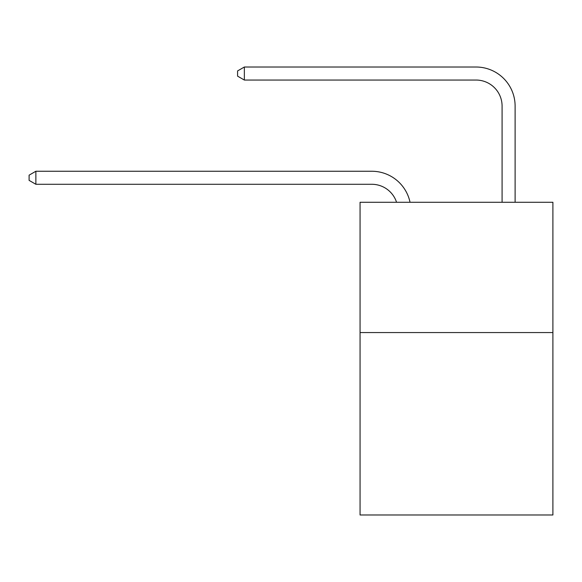 <?xml version="1.0" encoding="UTF-8"?>
<svg xmlns="http://www.w3.org/2000/svg" width="582" height="582" viewBox="0 0 582 582"><rect width="100%" height="100%" fill="white"/><g stroke="black" fill="none" stroke-linecap="round" stroke-linejoin="round"><path stroke-width="0.87" d="M552.9 332.562L552.9 514.983L360.062 514.983L360.062 202.267L552.9 202.267L552.9 332.562L360.062 332.562M371.782 184.283A26.059 26.059 -33.8 0 1 396.56 202.267A26.059 26.059 -38.8 0 0 371.782 184.283L35.873 184.283L29.1 180.376L29.1 175.167L35.873 171.254L371.782 171.254A39.089 39.089 146.2 0 1 410.034 202.267M502.084 202.267L502.084 106.106A26.059 26.059 141.9 0 0 476.025 80.047L244.353 80.047L237.58 76.14L237.58 70.924L244.353 67.017L476.025 67.017A39.089 39.089 44.6 0 1 515.114 106.106L515.114 202.267M35.873 171.254L371.782 171.254L35.873 171.254L371.782 171.254L35.873 171.254L371.782 171.254L35.873 171.254L371.782 171.254L35.873 171.254L371.782 171.254L35.873 171.254L371.782 171.254L35.873 171.254L371.782 171.254L35.873 171.254L371.782 171.254L35.873 171.254L371.782 171.254L35.873 171.254L371.782 171.254L35.873 171.254L371.782 171.254L35.873 171.254L371.782 171.254L35.873 171.254L371.782 171.254L35.873 171.254L371.782 171.254L35.873 171.254L371.782 171.254L35.873 171.254L371.782 171.254L35.873 171.254L371.782 171.254L35.873 171.254L35.873 184.283M502.084 106.106A26.059 26.059 -135.4 0 0 476.025 80.047A26.059 26.059 -135.4 0 1 502.084 106.106A26.059 26.059 -135.4 0 0 476.025 80.047A26.059 26.059 -135.4 0 1 502.084 106.106A26.059 26.059 -135.4 0 0 476.025 80.047A26.059 26.059 -135.4 0 1 502.084 106.106A26.059 26.059 -135.4 0 0 476.025 80.047A26.059 26.059 -135.4 0 1 502.084 106.106A26.059 26.059 -135.4 0 0 476.025 80.047A26.059 26.059 -135.4 0 1 502.084 106.106A26.059 26.059 -135.4 0 0 476.025 80.047A26.059 26.059 -135.4 0 1 502.084 106.106A26.059 26.059 -135.4 0 0 476.025 80.047A26.059 26.059 -135.4 0 1 502.084 106.106A26.059 26.059 -135.4 0 0 476.025 80.047A26.059 26.059 -135.4 0 1 502.084 106.106A26.059 26.059 -135.4 0 0 476.025 80.047A26.059 26.059 -135.4 0 1 502.084 106.106A26.059 26.059 -135.4 0 0 476.025 80.047A26.059 26.059 -135.4 0 1 502.084 106.106A26.059 26.059 -135.4 0 0 476.025 80.047A26.059 26.059 -135.4 0 1 502.084 106.106A26.059 26.059 -135.4 0 0 476.025 80.047A26.059 26.059 -135.4 0 1 502.084 106.106A26.059 26.059 -135.4 0 0 476.025 80.047A26.059 26.059 -135.4 0 1 502.084 106.106A26.059 26.059 -135.4 0 0 476.025 80.047A26.059 26.059 -135.4 0 1 502.084 106.106A26.059 26.059 -135.4 0 0 476.025 80.047A26.059 26.059 -135.4 0 1 502.084 106.106A26.059 26.059 -135.4 0 0 476.025 80.047A26.059 26.059 -135.4 0 1 502.084 106.106A26.059 26.059 -135.4 0 0 476.025 80.047A26.059 26.059 -135.4 0 1 502.084 106.106A26.059 26.059 -135.4 0 0 476.025 80.047M244.353 67.017L244.353 80.047"/></g></svg>
